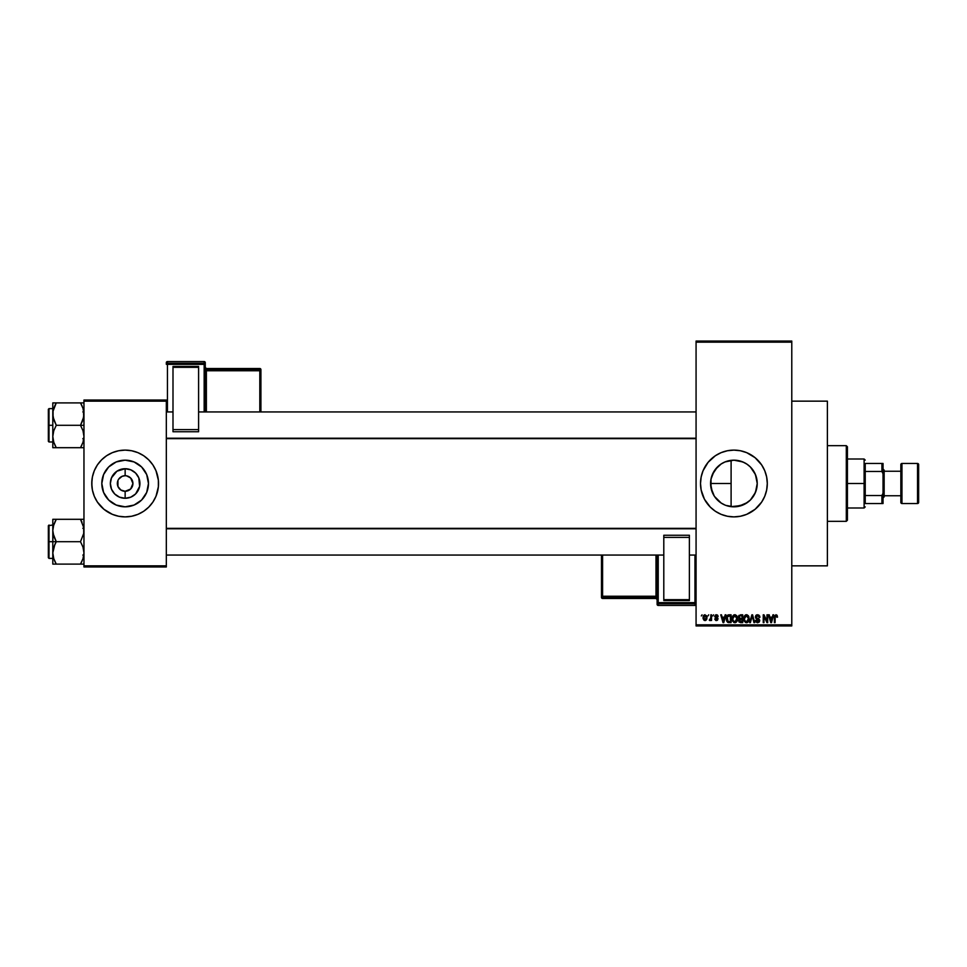 <?xml version="1.0" encoding="UTF-8"?>
<svg xmlns="http://www.w3.org/2000/svg" width="967" height="967" viewBox="0 0 967 967"><rect width="100%" height="100%" fill="white"/><g stroke="black" fill="none" stroke-linecap="round" stroke-linejoin="round"><path stroke-width="1.45" d="M741.689 505.487L731.1 506.66L733.905 506.829A23.329 23.329 0 0 1 710.576 483.5A23.329 23.329 0 0 1 733.905 460.171L729.432 460.606M724.053 504.641L724.948 505.04M747.431 502.502L738.462 506.382L733.905 506.829L725.879 505.403M715.169 497.401L721.213 503.07L714.516 496.458L712.353 492.433L710.576 483.5L711.011 487.997M714.262 496.071L710.975 487.755L712.328 492.348M712.897 473.347L714.009 471.316L710.987 479.185L710.576 483.476L711.011 479.052M710.999 487.924L711.023 478.955L712.353 474.567L717.417 467.001L721.225 463.918L715.181 469.587M729.287 460.63L725.032 461.924L733.905 460.171L741.616 461.489M724.948 461.96L724.065 462.347M730.665 516.729A33.386 33.386 0 0 0 733.868 516.886A33.386 33.386 0 0 1 700.519 483.5A33.386 33.386 0 0 1 733.905 450.114A33.386 33.386 0 0 0 730.665 450.271M730.593 450.271A33.386 33.386 0 0 0 727.426 450.743M701.957 473.806A33.386 33.386 0 0 0 700.519 483.488L701.16 476.985L703.057 470.724L708.098 462.323L715.362 455.735L721.128 452.653L727.389 450.755A33.386 33.386 0 0 0 706.176 464.909M706.115 464.982A33.386 33.386 0 0 0 704.472 467.738M701.16 490.015A33.386 33.386 0 0 0 704.447 499.214L701.16 490.015L700.519 483.5M704.472 499.262A33.386 33.386 0 0 0 706.115 502.018M706.176 502.091A33.386 33.386 0 0 0 727.353 516.233L721.128 514.347L715.362 511.265L710.298 507.107L704.459 499.238M727.426 516.257A33.386 33.386 0 0 0 730.593 516.729M791.78 565.852L827.389 565.852L827.389 401.148L791.78 401.148L827.389 401.148L827.389 565.852L791.78 565.852M132.334 480.514L130.654 477.988L126.665 475.861L130.654 477.988L132.926 483.5L130.654 489.012L125.142 491.296L125.142 498.283A14.783 14.783 0 0 1 110.359 483.5A14.783 14.783 0 0 1 125.142 468.717L125.142 475.704L126.157 475.776M125.142 475.704L125.142 468.717A14.783 14.783 0 0 1 139.925 483.5A14.783 14.783 0 0 1 125.142 498.283L119.485 497.159L114.686 493.956L111.483 489.157L110.359 483.5L111.483 477.843L116.934 471.207L125.142 468.717L130.799 469.841L135.598 473.044L138.801 477.843L139.635 486.389L135.598 493.956L130.799 497.159L125.142 498.283L125.142 491.296L120.815 489.979L117.938 486.486L120.815 489.979L125.142 491.296A7.796 7.796 0 0 0 132.926 483.5A7.796 7.796 0 0 0 125.142 475.704L126.665 475.861L125.142 475.704A7.796 7.796 0 0 0 117.345 483.5A7.796 7.796 0 0 0 125.142 491.296A7.796 7.796 0 0 1 117.345 483.5A7.796 7.796 0 0 1 125.142 475.704L122.156 476.308L125.142 475.704A7.796 7.796 0 0 1 132.926 483.5A7.796 7.796 0 0 1 125.142 491.296L128.127 490.692M118.663 479.173L122.156 476.308M125.142 506.829A23.329 23.329 0 0 1 101.813 483.5A23.329 23.329 0 0 1 125.142 460.171L134.062 461.948L141.641 467.001L146.694 474.567L148.471 483.5L146.694 492.433L141.641 499.999L134.062 505.052L125.142 506.829L116.209 505.052L108.642 499.999L103.59 492.433L101.813 483.5L103.59 474.567L108.642 467.001L116.209 461.948L125.142 460.171A23.329 23.329 0 0 1 148.471 483.5A23.329 23.329 0 0 1 125.142 506.829M125.142 450.114A33.386 33.386 0 0 0 118.651 450.755L125.142 450.114L131.657 450.755L137.918 452.653L143.696 455.735L148.749 459.893L152.907 464.946L155.989 470.724L158.37 480.224L158.37 486.776L155.989 496.276L152.907 502.054L148.749 507.107L143.696 511.265L137.918 514.347L131.657 516.245L125.142 516.886A33.386 33.386 0 0 1 91.756 483.5A33.386 33.386 0 0 1 125.142 450.114A33.386 33.386 0 0 1 158.528 483.5A33.386 33.386 0 0 1 125.142 516.886L118.627 516.245L112.365 514.347L103.965 509.307L97.377 502.054L94.295 496.276L92.397 490.015A33.386 33.386 0 0 0 115.411 515.435M118.603 450.755A33.386 33.386 0 0 0 115.496 451.541M115.411 451.565A33.386 33.386 0 0 0 91.756 483.464M91.756 483.536A33.386 33.386 0 0 0 92.397 490.003L91.756 483.5L92.397 476.985L94.295 470.724L97.377 464.946L101.535 459.893L106.588 455.735L112.365 452.653L118.627 450.755M115.496 515.459A33.386 33.386 0 0 0 118.603 516.245M696.071 342.161L696.071 624.839L791.78 624.839L791.78 342.161L696.071 342.161L696.071 341.049L791.78 341.049L791.78 342.161L791.78 341.049L696.071 341.049L696.071 625.951L791.78 625.951L791.78 342.161L696.071 342.161M708.001 615.943L708.714 614.819L708.001 615.943M710.842 619.581L709.319 620.282L710.709 618.916L710.842 614.819L711.543 614.819L711.543 620.488L710.842 619.581L710.165 620.56L709.319 620.282L710.842 617.756L709.319 620.282L710.842 619.581L711.543 620.488L711.543 614.819L710.842 614.819L711.543 614.819L711.543 620.488L710.842 620.488M712.86 615.943L713.573 614.819L712.86 615.943M714.686 616.378L715.701 614.843L717.744 615.387L718.118 616.547L716.342 615.532L715.387 616.414L717.901 618.312L717.478 620.258L715.798 620.488L714.831 619.291L716.559 619.774L717.309 619.085L714.686 616.559L717.309 619.085L716.402 619.787L714.782 618.977L716.426 620.596L718.022 618.977L715.568 616.922L716.342 615.532L718.118 616.547L716.402 614.722M725.165 614.819L724.561 617.151L725.165 614.819L725.915 614.819L723.763 622.615L723.014 622.615L720.753 614.819L721.491 614.819L722.107 617.151L724.561 617.151L722.107 617.151L721.491 614.819L720.753 614.819L723.014 622.615L723.763 622.615L725.915 614.819L725.165 614.819L725.915 614.819L723.763 622.615L723.014 622.615L720.753 614.819L721.491 614.819M734.811 614.722L736.673 615.689L737.543 618.264L736.612 621.854L733.832 622.494L732.212 620.052L732.599 616.233L734.811 614.722L732.793 615.919L732.079 618.711L734.811 622.712C736.794 622.192 737.7 620.826 737.543 618.614L736.854 615.943L735.428 614.807M746.451 614.722L748.313 615.689L749.183 618.614L748.011 622.095L745.472 622.494L743.841 620.052L744.421 615.919L746.451 614.722L744.421 615.919L743.72 618.711L746.451 622.712C748.422 622.192 749.34 620.826 749.183 618.614L748.482 615.943L747.056 614.794M777.093 615.278L775.981 614.722L777.093 615.278L775.981 614.722L777.093 615.278L775.981 614.722L777.093 615.278L777.516 617.151L776.199 615.677L775.183 616.221L775.087 622.615L774.374 622.615L774.494 616.039L775.981 614.722L774.374 617.321L774.374 622.615L775.087 622.615L775.183 616.221L775.945 615.628L777.516 617.151L777.093 615.278L777.516 617.151L776.791 616.994M727.389 450.755L733.905 450.114L740.42 450.755L746.681 452.653L755.082 457.693L761.67 464.946L764.752 470.724L766.65 476.985L767.29 483.5L766.65 490.015L764.752 496.276L761.67 502.054L755.082 509.307L746.681 514.347L740.42 516.245L733.905 516.886L727.389 516.245M772.923 614.819L772.307 617.151L772.923 614.819L773.673 614.819L771.509 622.615L770.772 622.615L768.511 614.819L769.248 614.819L769.865 617.151L772.307 617.151L769.865 617.151L769.248 614.819L768.511 614.819L770.772 622.615L771.509 622.615L773.673 614.819L772.923 614.819L773.673 614.819L771.509 622.615L770.772 622.615L768.511 614.819L769.248 614.819M766.988 614.819L766.988 621.056L766.988 614.819L767.701 614.819L767.701 622.615L766.94 622.615L763.954 616.366L763.954 622.615L763.241 622.615L763.241 614.819L764.003 614.819L766.988 621.056L764.003 614.819L763.241 614.819L763.241 622.615L763.954 622.615L763.954 616.366L766.94 622.615L767.701 622.615L767.701 614.819L766.988 614.819L767.701 614.819L767.701 622.615L766.94 622.615M755.565 620.609L756.267 620.282L757.669 621.805L758.998 620.56L755.36 616.982L756.291 615.06L758.757 615.012L759.893 617.103L759.204 617.454L757.85 615.665L756.158 616.426L756.387 617.828L758.902 618.892L759.675 620.198L759.168 622.107L757.463 622.712L756.109 622.035L755.553 620.391L757.923 621.793L758.89 619.944L755.964 618.517L755.36 616.982L756.436 618.832L758.769 619.762L757.669 621.805L755.553 620.391L757.693 622.712L759.699 620.584L756.061 616.97L757.499 615.628L759.905 617.357L757.56 614.722L755.36 616.765M751.963 616.958L750.392 622.615L749.655 622.615L751.879 614.819L752.568 614.819L754.671 622.615L753.934 622.615L752.266 615.737L750.392 622.615L749.655 622.615L750.392 622.615L752.266 615.737L753.934 622.615L754.671 622.615L752.568 614.819L751.879 614.819L752.568 614.819L754.671 622.615L753.934 622.615L752.266 615.737M738.558 620.657L739.32 619.025L738.558 620.657L739.32 619.025L738.353 617.115L738.885 615.435L742.704 614.819L742.704 622.615L739.078 622.095L738.57 620.427L739.32 619.025L738.353 617.115L739.32 619.025L738.558 620.657L740.504 622.615L742.704 622.615L742.704 614.819L740.517 614.819L742.704 614.819L742.704 622.615L740.504 622.615M726.858 616.076L728.997 614.819C727.027 615.23 726.132 616.547 726.314 618.759L727.426 615.314L731.076 614.819L731.076 622.615L727.498 622.204L726.314 618.759L727.97 622.47L731.076 622.615L731.076 614.819L728.997 614.819L731.076 614.819L731.076 622.615M703.045 617.72L704.218 614.915L706.599 615.737L706.913 618.638L705.958 620.318L704.097 620.318L703.13 618.687L703.045 617.72L705.016 620.596L706.998 617.659L705.016 614.722L703.045 617.72M701.329 615.943L702.042 614.819L701.329 615.943M83.96 400.036L166.324 400.036L166.324 401.148L83.96 401.148L83.96 565.852L166.324 565.852L166.324 400.036L83.96 400.036L83.96 401.148L83.96 400.036M83.96 566.964L166.324 566.964L166.324 401.148L83.96 401.148L83.96 566.964L83.96 565.852L166.324 565.852L166.324 566.964L83.96 566.964M125.142 516.886A33.386 33.386 0 0 0 131.633 516.245M131.681 516.245A33.386 33.386 0 0 0 134.788 515.459M134.872 515.435A33.386 33.386 0 0 0 158.528 483.536M158.528 483.464A33.386 33.386 0 0 0 134.872 451.565M134.788 451.541A33.386 33.386 0 0 0 131.681 450.755M158.37 486.776L158.37 480.224M157.089 473.806L155.989 470.724M91.913 480.224L91.913 486.776M93.195 493.194L94.295 496.276M144.542 496.458L146.694 492.433M138.1 464.1L134.062 461.948M105.741 470.542L103.59 474.567M112.184 502.9L116.209 505.052M131.621 487.827L132.334 486.486M117.938 486.486L117.938 480.514M125.142 491.296L124.127 491.224M696.071 625.951L696.071 624.839L791.78 624.839L791.78 625.951L696.071 625.951M730.097 460.485L733.905 460.171A23.329 23.329 0 0 1 757.234 483.5A23.329 23.329 0 0 1 733.905 506.829L743.889 504.581M754.695 472.936L756.786 478.931L757.234 483.5L755.457 492.433L750.404 499.999L752.955 496.953M757.234 483.5L755.432 474.507L757.234 483.5L756.774 488.093L754.465 494.524M755.445 492.457L753.281 496.494M755.432 474.507L750.392 467.001L755.457 474.567M738.474 460.618L733.905 460.171L742.837 461.948L746.971 464.184M750.211 466.819L748.712 465.478M738.486 460.63L744.167 462.552M725.879 461.597L728.356 460.848M718.421 466.058L720.234 464.595M721.938 463.471L723.026 462.867M715.35 469.358L716.946 467.484M731.1 506.66L731.1 460.34L731.1 483.5L710.576 483.488L731.1 483.5L731.1 506.66L730.097 506.515M713.997 495.66L712.909 493.653M716.946 499.516L715.362 497.654M720.234 502.405L718.421 500.942M723.014 504.133L721.938 503.517M728.344 506.152L726.93 505.753M733.953 516.886A33.386 33.386 0 0 0 737.144 516.729M737.217 516.729A33.386 33.386 0 0 0 740.384 516.257M740.456 516.245A33.386 33.386 0 0 0 757.499 507.131M757.536 507.095A33.386 33.386 0 0 0 757.536 459.905M757.499 459.869A33.386 33.386 0 0 0 740.456 450.755M740.384 450.743A33.386 33.386 0 0 0 737.217 450.271M737.144 450.271A33.386 33.386 0 0 0 733.953 450.114M733.905 450.114A33.386 33.386 0 0 1 767.29 483.5A33.386 33.386 0 0 1 733.905 516.886M703.057 496.276L703.408 497.086M746.862 464.1L750.404 467.001M744.953 504.049L750.392 499.999L746.862 502.9M724.984 505.052L720.947 502.9M720.947 464.1L724.984 461.948M776.803 617.248L775.945 615.628L775.087 617.26L775.945 615.628L775.183 616.221L775.945 615.628L776.803 617.248L776.005 615.641M775.087 622.615L774.374 622.615L774.374 617.321M771.412 620.331L772.077 618.058L771.086 621.805L770.107 618.058L772.077 618.058L770.107 618.058L770.687 620.198M763.954 622.615L763.241 622.615L763.241 614.819L764.003 614.819M759.554 615.846L759.857 616.789M759.905 617.357L758.744 616.16M757.85 615.665L757.234 615.653M757.669 615.641L756.097 617.272M756.291 616.184L756.073 616.825M759.699 620.79L759.18 622.095M757.101 621.708L756.303 620.572M758.986 620.729L757.923 621.793M758.72 619.702L758.998 620.56L756.303 618.771M758.769 619.762L757.185 619.11M757.282 619.134L756.436 618.832M755.698 615.701L756.641 614.879M751.879 614.819L749.655 622.615L751.879 614.819M752.399 616.354L752.544 616.958M748.784 616.511L749.014 617.2M749.159 619.315L748.458 621.563M746.79 622.688L747.406 622.506M744.3 621.322L743.792 619.726M743.732 618.348L743.889 617.151M745.279 615.048L746.149 614.746M746.294 621.793L747.443 621.491M745.182 621.225L746.161 621.781M744.783 620.633L746.439 621.805L744.723 620.5L744.433 618.735L744.723 620.5L744.433 618.735L746.451 615.628L744.82 616.728L744.433 618.735L744.663 617.091M746.331 615.641L747.394 615.931L746.451 615.628L748.47 618.602L748.107 620.681L748.47 618.602L746.572 621.805M748.458 618.106L747.588 616.088M748.253 617.103L747.769 616.269M740.517 614.819L738.365 616.886M739.102 616.716L739.477 618.179L740.601 618.469L739.066 617.103L739.767 615.834L739.09 617.405M739.852 615.798L739.078 616.91M740.674 619.376L739.272 620.524L742.003 621.708L742.003 619.376L739.924 619.448L739.272 620.524L739.924 619.448L742.003 619.376L742.003 621.708L739.272 620.524L740.444 621.696M739.404 619.871L739.284 620.802M739.948 615.774L742.003 615.737L742.003 618.469L740.601 618.469L742.003 618.469L742.003 615.737L739.682 615.87M737.144 616.511L737.386 617.2M737.519 619.315L736.83 621.563M736.105 622.313L735.162 622.688M732.152 619.726L732.611 621.237M733.639 615.048L734.509 614.746M733.542 621.225L734.521 621.781M733.155 620.633L734.811 621.805L733.095 620.5L732.793 618.735L733.095 620.5L732.793 618.735L734.823 615.628L733.469 616.293L732.793 618.735L733.022 617.091M734.69 615.641L735.766 615.931L734.823 615.628L736.842 618.602L736.467 620.681L736.842 618.602L734.944 621.805M735.077 621.781L735.802 621.491M736.818 618.106L735.96 616.088M736.612 617.103L736.129 616.269M729.082 622.615L728.236 622.543M726.833 621.37L726.459 620.306M726.495 620.439L726.338 619.291M726.338 618.155L726.422 617.417M728.659 614.843L728.006 614.976M726.833 616.136L726.555 616.849M727.111 619.859L728.103 621.551L730.363 621.708L730.363 615.737L727.305 616.873L730.363 615.737L730.363 621.708L728.103 621.551L727.208 617.188M727.571 616.354L727.039 619.158M728.804 615.749L727.982 615.967M727.535 621.032L729.106 621.708M728.949 615.737L727.305 616.873L727.039 618.288M723.654 620.331L724.319 618.058L723.654 620.331M723.328 621.805L722.349 618.058L723.401 621.43M722.349 618.058L724.319 618.058L722.349 618.058M717.272 614.939L717.901 615.677M718.118 616.547L716.342 615.532L715.387 616.414L716.088 617.176M717.417 616.644L716.342 615.532L717.417 616.644L716.342 615.532L715.387 616.414L716.269 617.236M716.559 615.544L715.532 616.873M715.411 616.233L716.342 615.532L715.568 616.922M714.782 618.977L716.402 619.787L717.309 619.085L716.281 618.3L717.139 618.662M716.559 619.774L715.495 618.868L716.402 619.787L715.495 618.868L716.402 619.787L717.091 618.626M716.402 619.787L717.309 619.085L716.402 619.787M715.967 618.191L715.362 617.949L715.967 618.191M709.996 620.596L709.319 620.282L709.996 620.596M709.524 619.472L710.709 618.916L710.842 614.819M710.032 619.581L710.709 618.916M706.804 616.197L706.974 617.164M706.78 619.194L705.148 620.584M703.118 616.716L703.505 615.616M704.375 615.774L704.109 619.243M703.988 619.013L705.04 619.787L706.285 617.659L705.04 619.787L705.789 619.424L706.115 616.438M704.87 619.762L703.758 617.659L704.834 615.544L706.273 617.309M706.236 616.97L705.813 615.931M771.158 621.43L771.315 620.693M722.929 620.198L723.147 620.995M703.771 617.321L703.771 618.01M846.306 445.666L847.418 446.778L847.418 520.222L846.306 521.334L827.389 521.334L846.306 521.334L846.306 445.666L827.389 445.666L846.306 445.666L846.306 521.334L847.418 520.222L847.418 446.778L846.306 445.666M53.052 533.446L52.798 541.701L56.267 541.701L53.777 536.298L52.798 530.508L53.765 524.755L56.267 519.303L80.503 519.303L83.706 527.559L83.718 533.409L80.503 541.701L56.267 541.701L53.052 533.446M48.35 557.427L48.35 525.685L48.35 541.701L49.015 541.701L49.015 525.008L49.015 541.701L52.798 541.701L52.798 552.906L53.765 547.153L56.267 541.701L80.503 541.701L82.993 547.117L83.96 552.906L83.005 558.66L80.503 564.099L56.267 564.099L53.777 558.696L52.798 552.906L52.798 564.099L83.96 564.099L80.503 564.099L82.993 558.696L80.503 564.099L82.993 558.696L83.96 552.906L82.993 547.117L80.503 541.701L83.718 533.409L83.706 527.559L80.503 519.303L56.267 519.303L53.765 524.743L56.267 519.303L52.798 519.303L52.798 541.701L49.015 541.701L49.015 558.394L48.35 557.729M49.015 525.008L49.015 558.394L48.35 525.685L52.798 525.008M52.943 555.058L52.798 564.099M54.781 561.235L56.267 564.099L54.877 564.099L56.267 564.099L53.765 558.66M83.367 557.427L83.694 555.904M83.827 528.345L83.718 527.607M83.392 526.072L83.005 524.755M53.403 525.975L56.267 519.303L52.798 519.303L52.943 528.345M81.143 520.464L80.503 519.303L83.96 519.303L80.503 519.303L81.893 519.303L80.503 519.303L81.99 522.18M48.35 541.701L48.35 557.729L48.35 541.701M53.765 564.099L56.267 564.099L54.877 561.44M54.865 544.385L56.267 541.701L52.798 541.701L52.798 552.906L54.865 544.385M53.052 519.303L53.765 519.303M54.95 521.817L56.267 519.303L54.877 519.303M82.993 519.303L83.718 519.303M696.071 528.78L166.324 528.78L696.071 528.78M166.324 438.22L696.071 438.22L166.324 438.22M865.235 463.471L865.235 471.461L865.235 463.471L881.928 463.471L865.235 463.471M865.235 483.5L865.235 471.461L865.235 495.539L865.235 483.5L864.111 483.5L865.235 483.5M847.418 459.011L864.111 459.011L864.111 483.5L864.111 459.011L865.235 460.123M847.418 483.5L864.111 483.5L847.418 483.5M865.235 503.529L865.235 495.539L865.235 503.529L883.04 503.529L883.04 493.206L881.928 495.539L865.235 495.539L881.928 495.539L881.928 503.529L881.928 495.539L883.04 493.206L883.04 503.529L865.235 503.529M847.418 507.989L864.111 507.989L864.111 483.5L864.111 507.989L865.235 506.877M883.04 463.471L881.928 463.471L881.928 471.461L883.04 473.794L883.04 493.206L883.04 463.471L883.04 473.794L881.928 471.461L881.928 463.471L883.04 463.471M865.235 471.461L881.928 471.461L865.235 471.461M917.538 463.471L917.538 503.529A1.112 1.112 0 0 0 918.65 502.417L918.65 464.583A1.112 1.112 0 0 0 917.538 463.471L901.957 463.471A1.112 1.112 0 0 0 900.845 464.583L900.845 502.417A1.112 1.112 0 0 0 901.957 503.529L901.957 463.471L901.957 503.529L917.538 503.529L917.538 463.471A1.112 1.112 0 0 1 918.65 464.583L918.65 502.417A1.112 1.112 0 0 1 917.538 503.529L901.957 503.529A1.112 1.112 0 0 1 900.845 502.417L900.845 464.583A1.112 1.112 0 0 1 901.957 463.471L917.538 463.471M883.04 497.969L884.152 496.857L884.152 470.143L883.04 469.031L884.152 470.143L884.152 496.857L883.04 497.969M900.845 471.255L884.152 471.255L900.845 471.255M884.152 495.745L900.845 495.745L884.152 495.745M83.392 409.657L83.718 416.995L80.503 425.299L83.96 425.299L80.503 425.299L82.993 430.702L83.96 436.492L83.005 442.245L80.503 447.697L81.893 445.025L80.503 447.697L56.267 447.697L53.777 442.282L52.798 436.492L53.765 430.738L56.267 425.299L53.052 417.043L53.052 411.193L56.267 402.901L53.777 408.304L56.267 402.901L52.798 402.901L52.798 425.299L49.015 425.299L49.015 441.992L49.015 425.299L48.35 425.299L48.35 441.315L48.35 409.271L49.015 408.606L49.015 441.992L48.35 441.315M52.943 438.655L52.798 447.697L83.718 447.697M55.627 446.536L53.765 442.245M83.367 441.025L83.694 439.502M83.827 411.942L83.718 411.193M83.706 402.901L80.503 402.901L82.993 408.304L83.96 414.094L83.005 419.847L80.503 425.299L56.267 425.299L80.503 425.299L82.993 430.702L83.96 436.492L83.005 442.245L80.503 447.697L82.993 447.697M81.99 405.765L80.503 402.901L56.267 402.901L80.503 402.901L83.005 408.34M53.403 409.573L56.267 402.901L52.798 402.901L52.798 413.489M48.35 441.012L48.35 425.299L52.798 425.299L52.798 436.492L53.765 430.738L56.267 425.299L53.777 419.883L52.798 414.094L52.798 447.697M49.015 425.299L49.015 408.606L49.015 425.299M48.35 425.299L48.35 409.271L48.35 425.299M52.798 414.094L52.943 411.942M52.798 402.901L53.765 402.901L52.798 402.901M53.765 447.697L56.267 447.697L54.877 447.697L56.267 447.697L54.781 444.82M81.893 405.56L80.503 402.901L82.993 402.901M81.82 445.183L80.503 447.697L81.893 447.697M83.367 525.975L83.694 527.498M81.893 564.099L80.503 564.099L81.893 561.44M53.427 525.903L53.765 524.755M83.343 557.5L83.005 558.66M83.827 555.058L83.718 555.807M54.877 402.901L56.267 402.901L54.877 405.56M83.367 409.573L83.694 411.096M53.427 409.5L53.765 408.34M83.343 441.097L83.005 442.245M83.827 438.655L83.718 439.393M205.27 411.942L205.27 362.673A1.112 1.112 180 0 0 204.158 361.561L204.158 363.217L167.436 363.217L167.436 361.561L204.158 361.561L205.27 362.673L205.27 364.329L167.436 364.366L167.436 411.942L167.436 364.366L204.158 364.366L204.158 411.942L204.158 364.366L205.27 364.329L204.158 363.217A1.112 1.112 0 0 1 205.27 364.329L205.27 411.942M198.598 366.42L172.996 366.42L172.996 367.327L198.598 367.327L198.598 429.614L198.598 367.327L172.996 367.327L172.996 429.614L172.996 366.42L198.598 366.42M198.598 431.753L198.598 429.614L172.996 429.614L172.996 431.753L198.598 431.753L198.598 429.614L172.996 429.614L172.996 431.753L198.598 431.753M166.324 362.673L166.324 364.329A1.112 1.112 0 0 1 167.436 363.217L167.436 361.561L204.158 361.561L204.158 364.366L204.158 363.217L167.436 363.217L167.436 364.366L167.436 363.217L166.324 364.329L167.436 364.366L166.324 364.329L166.324 362.673A1.112 1.112 0 0 1 167.436 361.561L167.436 361.561A1.112 1.112 180 0 0 166.324 362.673L167.436 361.561L204.158 361.561L205.27 362.673M259.809 369.612L206.382 369.612L206.382 368.512L259.809 368.512L259.809 369.612A1.112 1.112 0 0 1 260.921 370.724L260.921 411.942L260.921 369.624L260.921 370.724L259.809 370.76L259.809 411.942L259.809 370.76L260.921 370.724L259.809 369.612L259.809 370.76L259.809 369.612L206.382 369.612L206.382 370.76L259.809 370.76L206.382 370.76L206.382 411.942L206.382 370.76L205.27 370.808L206.382 370.76L206.382 369.612A1.112 1.112 0 0 1 205.27 368.5A1.112 1.112 180 0 0 206.382 369.612L206.382 368.512L259.809 368.512L259.809 369.612M260.921 369.624A1.112 1.112 180 0 0 259.809 368.512L260.921 369.624L259.809 368.512L259.809 369.587L259.809 368.512L206.382 368.512A1.112 1.112 0 0 1 205.27 367.412A1.112 1.112 180 0 0 206.382 368.512L205.27 367.4M204.158 362.637L204.158 361.561L204.158 362.637M657.113 555.058L657.113 604.327A1.112 1.112 -0 0 0 658.225 605.439L658.225 603.783L694.959 603.783L694.959 605.439L658.225 605.439L657.113 604.327L657.113 602.671L694.959 602.634L694.959 555.058L694.959 602.634L658.225 602.634L658.225 555.058L658.225 602.634L657.113 602.671L658.225 603.783A1.112 1.112 180 0 1 657.113 602.671L657.113 555.058M663.797 600.58L689.386 600.58L689.386 599.673L663.797 599.673L663.797 537.386L663.797 599.673L689.386 599.673L689.386 537.386L689.386 600.58L663.797 600.58M663.797 535.247L663.797 537.386L689.386 537.386L689.386 535.247L663.797 535.247L663.797 537.386L689.386 537.386L689.386 535.247L663.797 535.247M602.586 597.388L656.001 597.388L656.001 598.488L602.586 598.488L602.586 597.388A1.112 1.112 180 0 1 601.474 596.276L601.474 555.058L601.474 597.376L601.474 596.276L602.586 596.24L602.586 555.058L602.586 596.24L601.474 596.276L602.586 597.388L602.586 596.24L602.586 597.388L656.001 597.388L656.001 596.24L602.586 596.24L656.001 596.24L656.001 555.058L656.001 596.24L657.113 596.192L656.001 596.24L656.001 597.388A1.112 1.112 180 0 1 657.113 598.5A1.112 1.112 -0 0 0 656.001 597.388L656.001 598.488L602.586 598.488L602.586 597.388M601.474 597.376A1.112 1.112 -0 0 0 602.586 598.488L601.474 597.376L602.586 598.488L602.586 597.413L602.586 598.488L656.001 598.488A1.112 1.112 180 0 1 657.113 599.6A1.112 1.112 -0 0 0 656.001 598.488L657.113 599.6M696.071 604.327L694.959 605.439A1.112 1.112 -0 0 0 696.071 604.327A1.112 1.112 180 0 1 694.959 605.439L658.225 605.439L658.225 602.634L658.225 603.783L694.959 603.783L694.959 605.439L658.225 605.439L657.113 604.327M696.071 602.671A1.112 1.112 180 0 1 694.959 603.783L694.959 602.634L694.959 603.783L696.071 602.671L694.959 602.634L696.071 602.671M82.848 555.058L83.96 556.17M52.798 558.394L49.015 558.394M82.848 528.345L83.96 527.233M166.324 555.058L663.797 555.058M689.386 555.058L696.071 555.058M166.324 528.345L696.071 528.345M696.071 411.942L198.598 411.942M172.996 411.942L166.324 411.942M696.071 438.655L166.324 438.655M82.848 411.942L83.96 410.83M52.798 441.992L49.015 441.992M52.798 408.606L49.015 408.606M82.848 438.655L83.96 439.767"/></g></svg>

